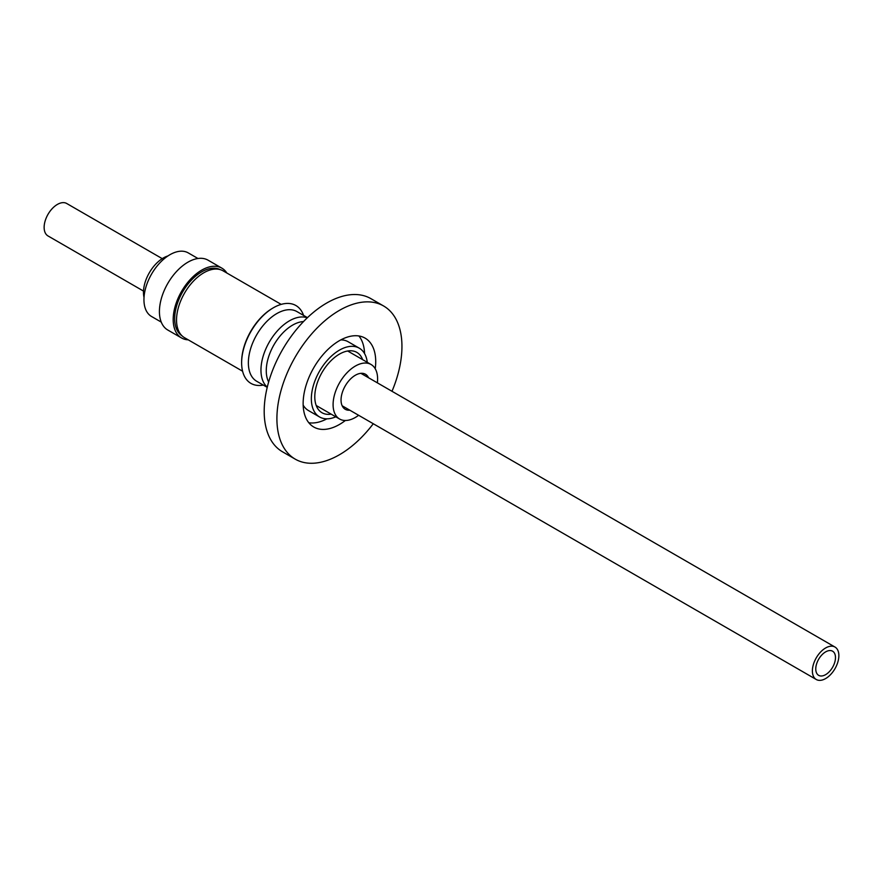 <?xml version="1.0" encoding="UTF-8"?>
<svg xmlns="http://www.w3.org/2000/svg" width="883" height="883" viewBox="0 0 883 883"><rect width="100%" height="100%" fill="white"/><g stroke="black" fill="none" stroke-linecap="round" stroke-linejoin="round"><path stroke-width="1.32" d="M188.234 339.834A40.309 23.278 -60 0 1 181.545 337.968A40.309 23.278 -60 0 1 177.108 300.606A40.309 23.278 -60 0 1 209.437 266.909A40.309 23.278 -60 0 1 221.854 268.145A40.309 23.278 -60 0 1 226.832 273.002M181.545 337.968L167.77 330.01A40.309 23.278 -60 0 1 163.333 292.659A40.309 23.278 -60 0 1 195.662 258.951A40.309 23.278 -60 0 1 208.079 260.187L221.854 268.145M161.247 322.096L151.556 316.5A36.711 21.192 -60 0 1 147.516 282.472A36.711 21.192 -60 0 1 176.953 251.776A36.711 21.192 -60 0 1 188.267 252.902L197.958 258.498M272.45 308.322A43.885 25.342 120 0 0 272.096 308.531A43.885 25.342 120 0 0 241.644 361.268A43.885 25.342 120 0 0 241.644 361.688M303.564 315.397A44.956 25.96 120 0 0 272.825 308.101A44.956 25.96 120 0 0 241.633 362.118A44.956 25.96 120 0 0 241.887 367.328A44.956 25.96 120 0 0 263.322 385.087M307.472 317.659L296.931 311.578A40.232 23.234 120 0 0 264.271 324.171A40.232 23.234 120 0 0 248.598 366.886A40.232 23.234 120 0 0 256.699 381.268L267.229 387.35M307.295 317.814A40.232 23.234 120 0 0 275.54 333.023A40.232 23.234 120 0 0 261.191 374.16A40.232 23.234 120 0 0 267.284 387.118M303.542 321.555A37.241 21.501 120 0 0 276.986 340.065A37.241 21.501 120 0 0 266.478 374.48A37.241 21.501 120 0 0 268.642 381.997M368.542 377.747A20.232 11.678 120 0 0 365.463 374.237A20.232 11.678 120 0 0 365.198 374.094A20.232 11.678 120 0 0 345.098 386.158A20.232 11.678 120 0 0 345.231 409.282A20.232 11.678 120 0 0 345.507 409.436A20.232 11.678 120 0 0 349.8 410.187M377.361 382.836A31.468 18.168 120 0 0 371.081 364.513A31.468 18.168 120 0 0 370.661 364.271A31.468 18.168 120 0 0 339.403 383.045A31.468 18.168 120 0 0 339.613 419.017A31.468 18.168 120 0 0 340.043 419.248A31.468 18.168 120 0 0 358.63 415.286M181.964 335.761A38.212 22.064 -60 0 1 182.593 292.019A38.212 22.064 -60 0 1 220.165 269.613M242.582 371.213L184.525 337.692A38.587 22.274 -60 0 1 184.271 293.586A38.587 22.274 -60 0 1 222.593 270.573A38.587 22.274 -60 0 1 223.112 270.86L281.169 304.381M362.637 359.635A34.845 20.121 120 0 0 356.853 352.394A34.845 20.121 120 0 0 339.425 354.127A34.845 20.121 120 0 0 316.666 384.822A34.845 20.121 120 0 0 322.008 412.747A34.845 20.121 120 0 0 331.169 414.138M358.917 335.97A51.324 29.636 -60 0 1 364.569 353.608M345.363 420.496A51.324 29.636 -60 0 1 339.425 424.48A51.324 29.636 -60 0 1 313.763 427.019A51.324 29.636 -60 0 1 305.904 385.893A51.324 29.636 -60 0 1 339.425 340.661A51.324 29.636 -60 0 1 365.087 338.123A51.324 29.636 -60 0 1 375.231 368.741M335.805 416.82A39.713 22.925 -60 0 1 319.569 416.964A39.713 22.925 -60 0 1 313.487 385.143A39.713 22.925 -60 0 1 339.425 350.143A39.713 22.925 -60 0 1 359.282 348.178A39.713 22.925 -60 0 1 367.273 362.306M319.569 416.964L308.443 410.54A39.713 22.925 -60 0 1 303.167 405.109M373.266 423.741A88.41 51.048 -60 0 1 339.425 454.756A88.41 51.048 -60 0 1 295.22 459.138L282.505 451.798A88.41 51.048 -60 0 1 268.951 380.948A88.41 51.048 -60 0 1 326.71 303.035A88.41 51.048 -60 0 1 370.926 298.664L383.641 306.004A88.41 51.048 -60 0 1 391.997 391.29M295.22 459.138A88.41 51.048 -60 0 1 281.666 388.288A88.41 51.048 -60 0 1 339.425 310.375A88.41 51.048 -60 0 1 383.641 306.004M831.013 650.628A13.94 8.046 -60 0 1 832.592 651.201A13.94 8.046 -60 0 1 833.276 666.025A13.94 8.046 -60 0 1 820.23 675.914A13.94 8.046 -60 0 1 818.651 675.34A13.94 8.046 -60 0 1 817.967 660.517A13.94 8.046 -60 0 1 831.013 650.628M143.51 291.081L48.013 235.949A18.731 10.817 -60 0 1 47.097 216.026A18.731 10.817 -60 0 1 64.625 202.737A18.731 10.817 -60 0 1 66.744 203.509L162.24 258.642M818.375 680.263A18.731 10.817 -60 0 1 816.256 679.491A18.731 10.817 -60 0 1 815.34 659.568A18.731 10.817 -60 0 1 832.868 646.279A18.731 10.817 -60 0 1 834.987 647.051A18.731 10.817 -60 0 1 835.903 666.974A18.731 10.817 -60 0 1 818.375 680.263M340.816 339.9A39.713 22.925 -60 0 1 348.156 341.754L359.282 348.178M326.92 418.818A51.324 29.636 -60 0 1 308.818 422.747M144.028 297.416A28.101 16.225 -60 0 1 167.98 255.927M241.644 361.268L241.633 362.118M272.096 308.531L272.825 308.101M339.613 419.017L316.213 405.507M816.256 679.491L342.163 405.783M834.987 647.051L360.893 373.332M371.081 364.513L347.692 351.004"/></g></svg>
